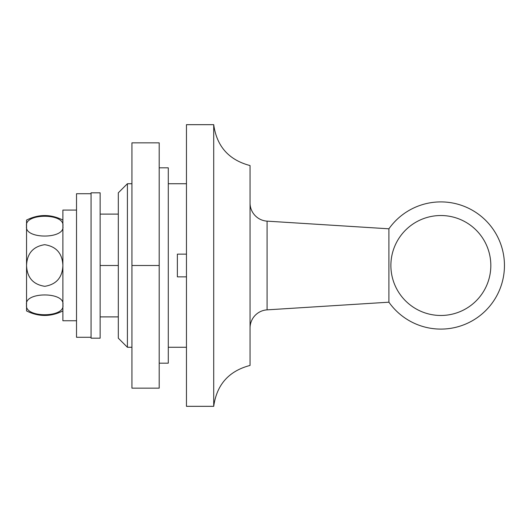 <?xml version="1.0" encoding="UTF-8"?>
<svg xmlns="http://www.w3.org/2000/svg" width="531" height="531" viewBox="0 0 531 531"><rect width="100%" height="100%" fill="white"/><g stroke="black" fill="none" stroke-linecap="round" stroke-linejoin="round"><path stroke-width="0.8" d="M250.055 203.008A18.173 18.173 0 0 0 267.086 221.142L267.086 309.858A18.173 18.173 0 0 0 250.055 327.992M440.849 215.526A49.974 49.974 0 0 0 390.882 265.5A49.974 49.974 0 0 0 440.849 315.474A49.974 49.974 0 0 0 490.823 265.5A49.974 49.974 0 0 0 440.849 215.526M388.904 302.192A63.601 63.601 0 0 0 504.45 265.5A63.601 63.601 0 0 0 388.904 228.808L388.904 302.192L267.086 309.858M388.904 228.808L267.086 221.142M100.14 316.894L100.14 192.813L91.06 192.813L91.06 338.187L100.14 338.187L100.14 316.894L118.313 316.894M100.14 265.5L118.313 265.5L118.313 192.813L127.4 183.733L127.4 347.267L118.313 338.187L118.313 265.5M100.14 214.106L118.313 214.106M186.454 276.857L177.367 276.857L177.367 254.143L186.454 254.143M213.714 406.328C216.748 384.63 228.861 370.996 250.055 365.441L250.055 165.559C228.861 160.004 216.748 146.37 213.714 124.672L186.454 124.672L186.454 406.328L213.714 406.328L213.714 124.672M159.2 167.829L168.287 167.829L168.287 363.171L159.2 363.171M159.2 265.5L159.2 142.846L131.94 142.846L131.94 265.5L159.2 265.5L159.2 388.154L131.94 388.154L131.94 265.5M91.06 337.278L76.524 337.278L76.524 193.722L91.06 193.722M62.89 310.927C50.777 316.967 38.663 316.967 26.55 310.927L26.55 220.073C38.663 214.033 50.777 214.033 62.89 220.073M62.89 304.84C65.532 317.989 24.041 318.089 26.55 304.84C23.948 291.665 65.459 291.632 62.89 304.84M26.55 265.5C27.048 253.473 33.088 246.53 44.67 244.685C56.306 246.484 62.379 253.426 62.89 265.5C62.399 277.501 56.372 284.443 44.803 286.315C33.154 284.543 27.074 277.6 26.55 265.5M62.89 226.16C65.499 239.335 23.981 239.368 26.55 226.16C23.915 213.011 65.399 212.911 62.89 226.16M62.89 320.751L76.524 320.751L62.89 320.751L62.89 210.077L76.524 210.077M186.454 347.267L168.287 347.267M131.94 347.267L127.4 347.267M186.454 183.733L168.287 183.733M131.94 183.733L127.4 183.733"/></g></svg>
